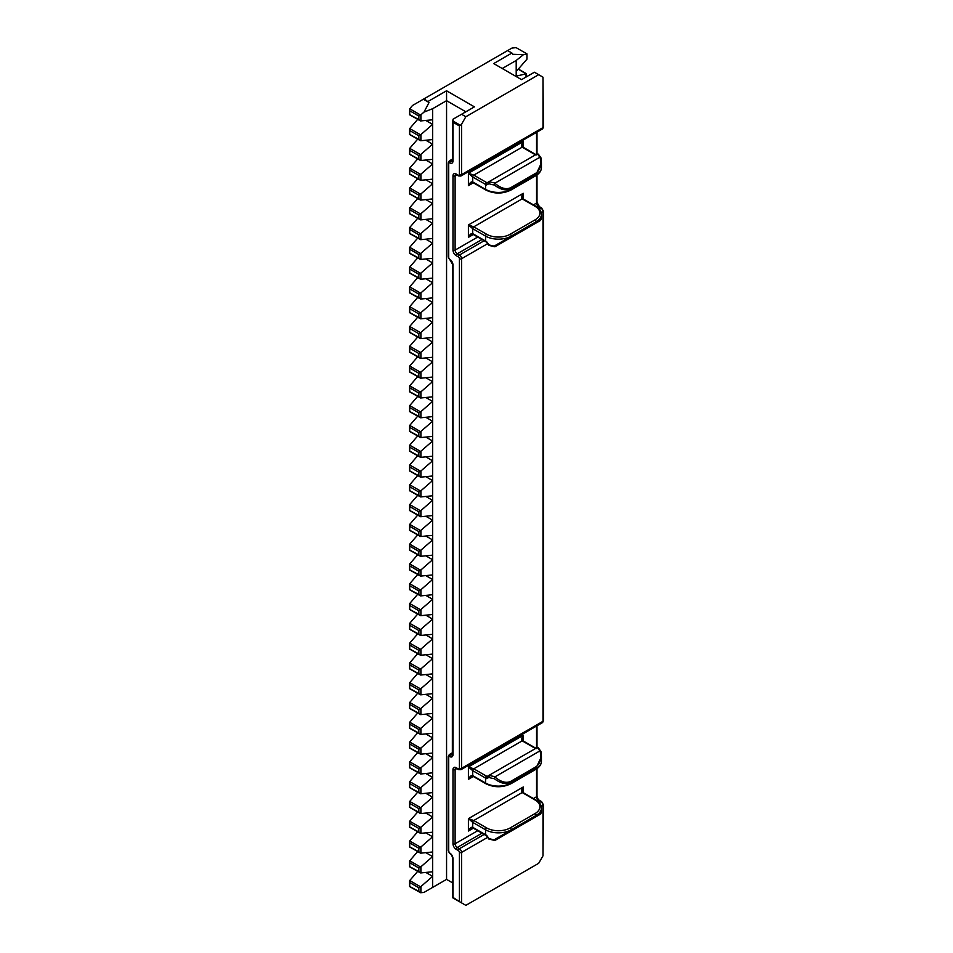 <?xml version="1.0" encoding="UTF-8"?>
<svg xmlns="http://www.w3.org/2000/svg" width="953" height="953" viewBox="0 0 953 953"><rect width="100%" height="100%" fill="white"/><g stroke="black" fill="none" stroke-linecap="round" stroke-linejoin="round"><path stroke-width="1.43" d="M487.591 837.389L461.55 852.423L461.55 902.872L465.85 905.35L538.683 863.299L542.984 855.854L542.984 805.404L541.256 806.405M465.85 116.742L461.55 124.2L461.55 174.637L542.984 127.619L542.984 77.181L538.683 74.691L465.85 116.742L461.562 114.277L452.997 119.22L452.973 161.033A4.539 2.621 60 0 1 449.756 162.892A1.513 0.87 -120 0 0 448.696 163.511L448.696 257.513A1.513 0.87 -120 0 0 449.756 259.359A4.539 2.621 60 0 1 452.973 264.922L452.973 754.716A4.539 2.621 60 0 1 449.756 756.575A1.513 0.87 -120 0 0 448.696 757.182L448.696 851.184A1.513 0.87 -120 0 0 449.756 853.042A4.539 2.621 60 0 1 452.973 858.605L452.973 897.917M539.231 802.629L540.839 801.699A3.026 1.751 -120 0 1 542.984 805.404A1.513 0.87 0 0 0 543.424 804.785L542.984 855.854M542.984 77.181L543.424 126.999A1.513 0.87 180 0 1 542.984 127.619A3.026 1.751 -120 0 1 542.352 129.012L460.918 176.031A3.026 1.751 60 0 0 461.55 174.637A1.513 0.87 180 0 1 459.406 174.637L459.406 125.951L452.973 122.234M538.683 74.691L534.395 72.225L521.541 79.635L493.69 63.565L511.916 53.034L507.639 50.569L412.53 105.473L409.719 108.773L409.576 114.753L420.559 120.936L432.626 119.78L432.626 108.713L424.002 112.097L420.892 114.801L420.892 120.924M495.322 776.647L494.964 777.029C501.052 782.115 506.377 783.521 510.951 781.246L535.8 766.903C540.053 764.08 541.495 758.767 540.137 750.952L539.636 751.059A16.666 9.625 -0 0 0 537.17 747.557L489.246 775.23A16.666 9.625 -0 0 0 495.322 776.647L539.636 751.059M540.137 750.952L540.947 751.679L540.137 750.952L540.947 751.679L541.435 756.551L536.11 767.951L511.261 782.306C506.412 784.76 500.742 783.533 494.238 778.649A18.178 10.495 180 0 1 488.972 777.41L486.542 778.613L487.066 776.469L489.401 775.123L487.114 776.433M472.795 827.764L468.411 831.016C469.841 828.109 471.27 826.87 472.7 827.311L485.553 834.733L485.553 829.777L472.7 822.356L468.411 818.651L473.772 820.509L486.626 827.919A16.666 9.625 0 0 0 510.189 827.919L535.038 813.576A16.666 9.625 0 0 0 535.038 799.972A1.513 0.87 120 0 1 535.8 799.901C539.481 802.104 541.364 804.808 541.435 808.013L541.435 812.718L540.137 814.338L495.322 840.224M495.322 182.964L494.964 183.357C501.052 188.444 506.377 189.85 510.951 187.562L535.8 173.22C540.053 170.408 541.495 165.083 540.137 157.269L539.636 157.388A16.666 9.625 -0 0 0 537.17 153.874L489.246 181.546A16.666 9.625 -0 0 0 495.322 182.964L539.636 157.388M540.137 157.269L540.947 157.995L540.137 157.269L540.947 157.995L541.435 162.868L536.11 174.28L511.261 188.623C506.412 191.076 500.742 189.861 494.238 184.965A18.178 10.495 180 0 1 488.972 183.726L486.542 184.93L487.066 182.785L489.401 181.439L487.114 182.762M472.795 234.093L468.411 237.333C469.841 234.426 471.27 233.199 472.7 233.628L485.553 241.049L485.553 236.094L472.7 228.684L468.411 224.968L473.772 226.826L486.626 234.247A16.666 9.625 0 0 0 510.189 234.247L535.038 219.893A16.666 9.625 0 0 0 535.038 206.289A1.513 0.87 120 0 1 535.8 206.217C539.481 208.421 541.364 211.125 541.435 214.33L541.435 219.047L540.137 220.667L495.322 246.541M526.044 77.038L526.044 73.869L516.204 76.109L516.204 71.523L526.938 59.193L526.938 53.88L516.145 47.65L511.975 48.055L507.639 50.569M511.916 53.034L512.619 54.261L523.447 54.678L516.204 60.456L516.204 71.523M526.938 53.88L523.447 54.678M526.044 73.869L518.253 69.176M432.626 119.78L432.626 887.422L446.564 879.381L446.564 100.673L432.626 108.713M424.002 112.097L429.041 102.507L423.346 99.231M420.559 115.039L409.719 108.773L409.719 114.67L418.844 119.602L418.844 116.028L420.892 114.801M417.628 119.411L409.719 128.56L409.719 134.468L418.844 139.388L418.844 135.814L420.892 134.587L420.892 140.722L432.626 139.567M425.824 120.447L432.626 124.367L420.892 134.587M420.892 140.722L418.844 139.388M417.628 139.198L409.719 148.346L409.719 154.255L418.844 159.175L418.844 155.601L420.892 154.374L420.892 160.509L432.626 159.354M425.824 140.234L432.626 144.153L420.892 154.374M420.892 160.509L418.844 159.175M417.628 158.984L409.719 168.145L409.719 174.042L418.844 178.961L418.844 175.388L420.892 174.161L420.892 180.296L432.626 179.152M425.824 160.021L432.626 163.952L420.892 174.161M420.892 180.296L418.844 178.961M417.628 178.771L409.719 187.932L409.719 193.828L418.844 198.76L418.844 195.174L420.892 193.959L420.892 200.082L432.626 198.939M425.824 179.807L432.626 183.738L420.892 193.959M420.892 200.082L418.844 198.76M417.628 198.569L409.719 207.718L409.719 213.627L418.844 218.547L418.844 214.973L420.892 213.746L420.892 219.869L432.626 218.725M425.824 199.606L432.626 203.525L420.892 213.746M420.892 219.869L418.844 218.547M417.628 218.356L409.719 227.505L409.719 233.414L418.844 238.333L418.844 234.76L420.892 233.533L420.892 239.668L432.626 238.512M425.824 219.393L432.626 223.312L420.892 233.533M420.892 239.668L418.844 238.333M417.628 238.143L409.719 247.303L409.719 253.2L418.844 258.12L418.844 254.546L420.892 253.319L420.892 259.454L432.626 258.299M425.824 239.179L432.626 243.11L420.892 253.319M420.892 259.454L418.844 258.12M417.628 257.929L409.719 267.09L409.719 272.987L418.844 277.919L418.844 274.333L420.892 273.106L420.892 279.241L432.626 278.097M425.824 258.966L432.626 262.897L420.892 273.106M420.892 279.241L418.844 277.919M417.628 277.728L409.719 286.877L409.719 292.774L418.844 297.705L418.844 294.132L420.892 292.905L420.892 299.028L432.626 297.884M425.824 278.764L432.626 282.684L420.892 292.905M420.892 299.028L418.844 297.705M417.628 297.515L409.719 306.663L409.719 312.572L418.844 317.492L418.844 313.918L420.892 312.691L420.892 318.826L432.626 317.671M425.824 298.551L432.626 302.47L420.892 312.691M420.892 318.826L418.844 317.492M417.628 317.301L409.719 326.45L409.719 332.359L418.844 337.279L418.844 333.705L420.892 332.478L420.892 338.613L432.626 337.457M425.824 318.338L432.626 322.257L420.892 332.478M420.892 338.613L418.844 337.279M417.628 337.088L409.719 346.249L409.719 352.145L418.844 357.065L418.844 353.492L420.892 352.265L420.892 358.399L432.626 357.256M425.824 338.124L432.626 342.056L420.892 352.265M420.892 358.399L418.844 357.065M417.628 356.875L409.719 366.035L409.719 371.932L418.844 376.864L418.844 373.278L420.892 372.063L420.892 378.186L432.626 377.043M425.824 357.911L432.626 361.842L420.892 372.063M420.892 378.186L418.844 376.864M417.628 376.673L409.719 385.822L409.719 391.731L418.844 396.651L418.844 393.077L420.892 391.85L420.892 397.973L432.626 396.829M425.824 377.71L432.626 381.629L420.892 391.85M420.892 397.973L418.844 396.651M417.628 396.46L409.719 405.609L409.719 411.517L418.844 416.437L418.844 412.863L420.892 411.636L420.892 417.771L432.626 416.616M425.824 397.496L432.626 401.416L420.892 411.636M420.892 417.771L418.844 416.437M417.628 416.247L409.719 425.407L409.719 431.304L418.844 436.224L418.844 432.65L420.892 431.423L420.892 437.558L432.626 436.403M425.824 417.283L432.626 421.214L420.892 431.423M420.892 437.558L418.844 436.224M417.628 436.033L409.719 445.194L409.719 451.091L418.844 456.022L418.844 452.437L420.892 451.21L420.892 457.345L432.626 456.201M425.824 437.07L432.626 441.001L420.892 451.21M420.892 457.345L418.844 456.022M417.628 455.832L409.719 464.981L409.719 470.877L418.844 475.809L418.844 472.235L420.892 471.008L420.892 477.131L432.626 475.988M425.824 456.868L432.626 460.787L420.892 471.008M420.892 477.131L418.844 475.809M417.628 475.618L409.719 484.767L409.719 490.676L418.844 495.596L418.844 492.022L420.892 490.795L420.892 496.93L432.626 495.774M425.824 476.655L432.626 480.574L420.892 490.795M420.892 496.93L418.844 495.596M417.628 495.405L409.719 504.554L409.719 510.463L418.844 515.382L418.844 511.809L420.892 510.582L420.892 516.717L432.626 515.561M425.824 496.442L432.626 500.361L420.892 510.582M420.892 516.717L418.844 515.382M417.628 515.192L409.719 524.353L409.719 530.249L418.844 535.181L418.844 531.595L420.892 530.368L420.892 536.503L432.626 535.36M425.824 516.228L432.626 520.159L420.892 530.368M420.892 536.503L418.844 535.181M417.628 534.978L409.719 544.139L409.719 550.036L418.844 554.968L418.844 551.382L420.892 550.167L420.892 556.29L432.626 555.146M425.824 536.015L432.626 539.946L420.892 550.167M420.892 556.29L418.844 554.968M417.628 554.777L409.719 563.926L409.719 569.834L418.844 574.754L418.844 571.181L420.892 569.954L420.892 576.077L432.626 574.933M425.824 555.813L432.626 559.733L420.892 569.954M420.892 576.077L418.844 574.754M417.628 574.564L409.719 583.712L409.719 589.621L418.844 594.541L418.844 590.967L420.892 589.74L420.892 595.875L432.626 594.72M425.824 575.6L432.626 579.519L420.892 589.74M420.892 595.875L418.844 594.541M417.628 594.35L409.719 603.511L409.719 609.408L418.844 614.328L418.844 610.754L420.892 609.527L420.892 615.662L432.626 614.506M425.824 595.387L432.626 599.318L420.892 609.527M420.892 615.662L418.844 614.328M417.628 614.137L409.719 623.298L409.719 629.194L418.844 634.126L418.844 630.541L420.892 629.314L420.892 635.448L432.626 634.305M425.824 615.173L432.626 619.105L420.892 629.314M420.892 635.448L418.844 634.126M417.628 633.936L409.719 643.084L409.719 648.981L418.844 653.913L418.844 650.339L420.892 649.112L420.892 655.235L432.626 654.092M425.824 634.972L432.626 638.891L420.892 649.112M420.892 655.235L418.844 653.913M417.628 653.722L409.719 662.871L409.719 668.78L418.844 673.7L418.844 670.126L420.892 668.899L420.892 675.034L432.626 673.878M425.824 654.759L432.626 658.678L420.892 668.899M420.892 675.034L418.844 673.7M417.628 673.509L409.719 682.658L409.719 688.566L418.844 693.486L418.844 689.912L420.892 688.685L420.892 694.82L432.626 693.665M425.824 674.545L432.626 678.476L420.892 688.685M420.892 694.82L418.844 693.486M417.628 693.296L409.719 702.456L409.719 708.353L418.844 713.285L418.844 709.699L420.892 708.472L420.892 714.607L432.626 713.463M425.824 694.332L432.626 698.263L420.892 708.472M420.892 714.607L418.844 713.285M417.628 713.082L409.719 722.243L409.719 728.14L418.844 733.071L418.844 729.486L420.892 728.271L420.892 734.394L432.626 733.25M425.824 714.119L432.626 718.05L420.892 728.271M420.892 734.394L418.844 733.071M417.628 732.881L409.719 742.03L409.719 747.938L418.844 752.858L418.844 749.284L420.892 748.057L420.892 754.18L432.626 753.037M425.824 733.917L432.626 737.836L420.892 748.057M420.892 754.18L418.844 752.858M417.628 752.667L409.719 761.816L409.719 767.725L418.844 772.645L418.844 769.071L420.892 767.844L420.892 773.979L432.626 772.823M425.824 753.704L432.626 757.623L420.892 767.844M420.892 773.979L418.844 772.645M417.628 772.454L409.719 781.615L409.719 787.512L418.844 792.431L418.844 788.858L420.892 787.631L420.892 793.766L432.626 792.61M425.824 773.491L432.626 777.422L420.892 787.631M420.892 793.766L418.844 792.431M417.628 792.241L409.719 801.402L409.719 807.298L418.844 812.23L418.844 808.644L420.892 807.429L420.892 813.552L432.626 812.409M425.824 793.277L432.626 797.208L420.892 807.429M420.892 813.552L418.844 812.23M417.628 812.039L409.719 821.188L409.719 827.085L418.844 832.017L418.844 828.443L420.892 827.216L420.892 833.339L432.626 832.195M425.824 813.076L432.626 816.995L420.892 827.216M420.892 833.339L418.844 832.017M417.628 831.826L409.719 840.975L409.719 846.883L418.844 851.803L418.844 848.23L420.892 847.003L420.892 853.138L432.626 851.982M425.824 832.862L432.626 836.782L420.892 847.003M420.892 853.138L418.844 851.803M417.628 851.613L409.719 860.773L409.719 866.67L418.844 871.59L418.844 868.016L420.892 866.789L420.892 872.924L432.626 871.769M425.824 852.649L432.626 856.58L420.892 866.789M420.892 872.924L418.844 871.59M417.628 871.399L409.719 880.56L409.719 886.457L418.844 891.389L418.844 887.803L420.892 886.576L420.892 892.711L424.002 892.413L432.626 887.422M425.824 872.436L432.626 876.367L420.892 886.576M429.041 889.494L428.338 889.899M420.892 892.711L418.844 891.389M429.041 102.507L424.049 98.826M446.564 879.381L452.532 882.823M465.85 111.799L446.564 100.673L446.564 90.773L474.415 106.855L461.562 114.277M516.204 60.456L502.267 68.509M428.338 101.292L446.564 90.773M418.844 119.602L420.559 120.936M420.559 134.826L409.719 128.56L409.576 129.215L409.576 134.54L420.559 140.722M420.559 154.612L409.719 148.346L409.576 149.013L409.576 154.338L420.559 160.509M420.559 174.399L409.719 168.145L409.576 168.8L409.576 174.125L420.559 180.308M420.559 194.198L409.719 187.932L409.576 188.587L409.576 193.912L420.559 200.094M420.559 213.984L409.719 207.718L409.576 208.373L409.576 213.698L420.559 219.881M420.559 233.771L409.719 227.505L409.576 228.172L409.576 233.497L420.559 239.668M420.559 253.558L409.719 247.303L409.576 247.959L409.576 253.284L420.559 259.466M420.559 273.344L409.719 267.09L409.576 267.745L409.576 273.07L420.559 279.253M420.559 293.143L409.719 286.877L409.576 287.532L409.576 292.857L420.559 299.039M420.559 312.929L409.719 306.663L409.576 307.319L409.576 312.655L420.559 318.826M420.559 332.716L409.719 326.45L409.576 327.117L409.576 332.442L420.559 338.613M420.559 352.503L409.719 346.249L409.576 346.904L409.576 352.229L420.559 358.411M420.559 372.301L409.719 366.035L409.576 366.691L409.576 372.015L420.559 378.198M420.559 392.088L409.719 385.822L409.576 386.477L409.576 391.802L420.559 397.985M420.559 411.875L409.719 405.609L409.576 406.276L409.576 411.601L420.559 417.771M420.559 431.661L409.719 425.407L409.576 426.062L409.576 431.387L420.559 437.57M420.559 451.448L409.719 445.194L409.576 445.849L409.576 451.174L420.559 457.357M420.559 471.247L409.719 464.981L409.576 465.636L409.576 470.961L420.559 477.143M420.559 491.033L409.719 484.767L409.576 485.422L409.576 490.759L420.559 496.93M420.559 510.82L409.719 504.554L409.576 505.221L409.576 510.546L420.559 516.717M420.559 530.607L409.719 524.353L409.576 525.008L409.576 530.333L420.559 536.515M420.559 550.405L409.719 544.139L409.576 544.794L409.576 550.119L420.559 556.302M420.559 570.192L409.719 563.926L409.576 564.581L409.576 569.906L420.559 576.088M420.559 589.978L409.719 583.712L409.576 584.38L409.576 589.704L420.559 595.875M420.559 609.765L409.719 603.511L409.576 604.166L409.576 609.491L420.559 615.674M420.559 629.552L409.719 623.298L409.576 623.953L409.576 629.278L420.559 635.46M420.559 649.35L409.719 643.084L409.576 643.74L409.576 649.064L420.559 655.247M420.559 669.137L409.719 662.871L409.576 663.526L409.576 668.863L420.559 675.034M420.559 688.924L409.719 682.658L409.576 683.325L409.576 688.65L420.559 694.82M420.559 708.71L409.719 702.456L409.576 703.111L409.576 708.436L420.559 714.619M420.559 728.509L409.719 722.243L409.576 722.898L409.576 728.223L420.559 734.406M420.559 748.296L409.719 742.03L409.576 742.685L409.576 748.01L420.559 754.192M420.559 768.082L409.719 761.816L409.576 762.483L409.576 767.808L420.559 773.979M420.559 787.869L409.719 781.615L409.576 782.27L409.576 787.595L420.559 793.778M420.559 807.656L409.719 801.402L409.576 802.057L409.576 807.382L420.559 813.564M420.559 827.454L409.719 821.188L409.576 821.843L409.576 827.168L420.559 833.351M420.559 847.241L409.719 840.975L409.576 841.63L409.576 846.967L420.559 853.138M420.559 867.027L409.719 860.773L409.576 861.429L409.576 866.753L420.559 872.924M420.559 886.814L409.719 880.56L409.576 881.215L409.576 886.54L420.559 892.723M486.506 242.086L485.863 241.74A1.513 0.87 -60 0 1 485.553 241.049A18.178 10.495 0 0 0 486.542 241.574L488.972 244.826A18.178 10.495 0 0 0 494.238 246.065L494.964 246.744L494.238 246.065L540.947 219.095M472.795 182.392L468.411 185.632C469.841 182.738 471.27 181.499 472.7 181.928L485.553 189.349L485.553 184.405L472.7 176.984L468.411 173.267L473.772 175.126L486.626 182.547A16.666 9.625 0 0 0 487.066 182.785M535.467 154.851A16.666 9.625 0 0 0 535.038 154.589L522.184 147.167C521.1 146.154 521.458 144.296 523.257 141.604L522.637 147.024M535.038 206.289L522.184 198.867C521.1 197.855 521.458 195.996 523.257 193.304L522.637 198.724M538.802 154.958L537.17 153.874M494.238 184.965L494.964 183.357M488.972 183.726L489.246 181.546M486.506 835.769L485.863 835.424A1.513 0.87 -60 0 1 485.553 834.733A18.178 10.495 0 0 0 486.542 835.257L488.972 838.509A18.178 10.495 0 0 0 494.238 839.748L494.964 840.427L494.238 839.748L540.947 812.778M472.795 776.064L468.411 779.316C469.841 776.409 471.27 775.17 472.7 775.611L485.553 783.032L485.553 778.077L472.7 770.655L468.411 766.951L473.772 768.809L486.626 776.23A16.666 9.625 0 0 0 487.066 776.469M535.467 748.522A16.666 9.625 0 0 0 535.038 748.272L522.184 740.85C521.1 739.826 521.458 737.979 523.257 735.287L522.637 740.707M535.038 799.972L522.184 792.551C521.1 791.526 521.458 789.68 523.257 786.987L522.637 792.408M538.802 748.641L537.17 747.557M494.238 778.649L494.964 777.029M488.972 777.41L489.246 775.23M461.55 902.872L452.532 897.666L452.532 857.986A1.513 0.87 180 0 0 452.973 858.605M452.973 161.033A1.513 0.87 -0 0 1 452.532 160.414L452.532 120.745L460.478 125.331L461.55 124.2M452.973 897.404L460.478 902.253L452.532 897.666M460.478 125.331L459.406 125.951M487.591 243.706L461.55 258.739L461.55 768.321L542.984 721.302L542.984 211.721L541.256 212.722M473.331 182.797L468.411 185.632L468.411 173.267L523.257 141.604L523.257 147.274M473.331 234.498L468.411 237.333L468.411 224.968L523.257 193.304L523.257 198.974M456.821 174.899L455.117 175.876L455.117 250.091L477.715 237.035M533.454 204.859L536.563 203.072L536.563 175.233M536.563 154.207L536.563 132.36M539.231 208.945L540.839 208.016L538.695 206.777L537.587 207.42M482.004 239.513L457.261 253.796L459.406 255.035L484.148 240.752M458.333 256.893A1.513 0.87 120 0 1 459.406 255.035A3.026 1.751 60 0 1 461.55 258.739A1.513 0.87 180 0 1 459.406 258.739A1.513 0.87 -120 0 0 458.333 256.893L456.189 255.654A4.539 2.621 60 0 1 452.973 250.091L452.973 175.876A4.539 2.621 60 0 1 456.189 174.018L458.333 175.257A1.513 0.87 -120 0 0 459.406 174.637M459.406 901.121L459.406 852.423A1.513 0.87 -120 0 0 458.333 850.564L456.189 849.326A4.539 2.621 60 0 1 452.973 843.762L452.973 769.559A4.539 2.621 60 0 1 456.189 767.701L458.333 768.94A1.513 0.87 -120 0 0 459.406 768.321A1.513 0.87 0 0 0 461.55 768.321A3.026 1.751 60 0 1 460.918 769.702L542.352 722.684A3.026 1.751 -120 0 0 542.984 721.302A1.513 0.87 0 0 0 543.424 720.682L543.424 211.101A1.513 0.87 0 0 1 542.984 211.721A3.026 1.751 -120 0 0 540.839 208.016A1.513 0.87 120 0 1 541.602 207.945L539.458 206.706A1.513 0.87 120 0 0 538.695 206.777A3.026 1.751 60 0 1 536.563 203.072A1.513 0.87 180 0 0 537.004 202.453L537.004 174.923M452.973 250.091A1.513 0.87 180 0 0 455.117 250.091A3.026 1.751 -120 0 0 457.261 253.796A1.513 0.87 120 0 0 456.189 255.654M458.333 175.257A1.513 0.87 -60 0 0 458.643 175.948L455.748 174.494A3.026 1.751 -120 0 0 455.117 175.876A1.513 0.87 180 0 1 452.973 175.876M473.331 776.481L468.411 779.316L468.411 766.951L523.257 735.287L523.257 740.957M473.331 828.181L468.411 831.016L468.411 818.651L523.257 786.987L523.257 792.658M456.821 768.571L455.117 769.559L455.117 843.762L477.715 830.718M533.454 798.543L536.563 796.744L536.563 768.904M536.563 747.891L536.563 726.031M543.424 804.785L541.602 801.616A1.513 0.87 -60 0 0 540.839 801.699L538.695 800.46L537.587 801.104M482.004 833.184L457.261 847.479L459.406 848.718L484.148 834.423M458.333 850.564A1.513 0.87 -60 0 1 459.406 848.718A3.026 1.751 60 0 1 461.55 852.423A1.513 0.87 0 0 1 459.406 852.423M541.602 801.616L539.458 800.377A1.513 0.87 -60 0 0 538.695 800.46A3.026 1.751 60 0 1 536.563 796.744A1.513 0.87 0 0 0 537.004 796.124L537.004 768.606M452.973 843.762A1.513 0.87 0 0 0 455.117 843.762A3.026 1.751 -120 0 0 457.261 847.479A1.513 0.87 -60 0 0 456.189 849.326M456.189 767.701A1.513 0.87 120 0 0 456.499 768.392L455.748 768.166A3.026 1.751 -120 0 0 455.117 769.559A1.513 0.87 0 0 1 452.973 769.559M522.375 739.147L522.947 740.779A1.513 0.87 120 0 0 522.184 740.85L473.772 768.809A1.513 0.87 -60 0 0 472.7 770.655L472.7 775.611A1.513 0.87 -60 0 0 473.01 776.302L471.318 776.624M541.435 808.013A18.178 10.495 180 0 1 536.11 815.434L536.11 816.161A1.513 0.87 -120 0 1 535.8 816.852L510.951 831.195A1.513 0.87 -120 0 0 511.261 830.504L511.261 829.777A18.178 10.495 180 0 1 485.553 829.777A1.513 0.87 -60 0 1 486.626 827.919M522.375 790.847L522.947 792.479A1.513 0.87 120 0 0 522.184 792.551L473.772 820.509A1.513 0.87 -60 0 0 472.7 822.356L472.7 827.311A1.513 0.87 -60 0 0 473.01 828.002L471.318 828.312M510.951 781.246A1.513 0.87 -120 0 1 511.261 782.306L511.261 783.032A1.513 0.87 -120 0 1 510.951 783.723C502.588 787.726 494.226 787.726 485.863 783.723A1.513 0.87 -60 0 1 485.553 783.032A18.178 10.495 0 0 0 511.261 783.032L536.11 768.678L536.11 767.951A1.513 0.87 -120 0 0 535.8 766.903M535.038 813.576A1.513 0.87 -120 0 1 536.11 815.434L511.261 829.777A1.513 0.87 -120 0 0 510.189 827.919M522.375 145.464L522.947 147.096A1.513 0.87 120 0 0 522.184 147.167L473.772 175.126A1.513 0.87 -60 0 0 472.7 176.984L472.7 181.928A1.513 0.87 -60 0 0 473.01 182.619L471.318 182.94M541.435 214.33A18.178 10.495 180 0 1 536.11 221.751L536.11 222.478A1.513 0.87 -120 0 1 535.8 223.169L510.951 237.523A1.513 0.87 -120 0 0 511.261 236.821L511.261 236.094A18.178 10.495 180 0 1 485.553 236.094A1.513 0.87 -60 0 1 486.626 234.247M522.375 197.164L522.947 198.796A1.513 0.87 120 0 0 522.184 198.867L473.772 226.826A1.513 0.87 -60 0 0 472.7 228.684L472.7 233.628A1.513 0.87 -60 0 0 473.01 234.319L471.318 234.641M510.951 187.562A1.513 0.87 -120 0 1 511.261 188.623L511.261 189.349A1.513 0.87 -120 0 1 510.951 190.04C502.588 194.043 494.226 194.043 485.863 190.04A1.513 0.87 -60 0 1 485.553 189.349A18.178 10.495 0 0 0 511.261 189.349L536.11 174.995L536.11 174.28A1.513 0.87 -120 0 0 535.8 173.22M535.038 219.893A1.513 0.87 -120 0 1 536.11 221.751L511.261 236.094A1.513 0.87 -120 0 0 510.189 234.247M418.844 116.028L410.016 110.929M418.844 135.814L410.016 130.716M418.844 155.601L410.016 150.503M418.844 175.388L410.016 170.289M418.844 195.174L410.016 190.076M418.844 214.973L410.016 209.874M418.844 234.76L410.016 229.661M418.844 254.546L410.016 249.448M418.844 274.333L410.016 269.234M418.844 294.132L410.016 289.033M418.844 313.918L410.016 308.82M418.844 333.705L410.016 328.606M418.844 353.492L410.016 348.393M418.844 373.278L410.016 368.18M418.844 393.077L410.016 387.978M418.844 412.863L410.016 407.765M418.844 432.65L410.016 427.552M418.844 452.437L410.016 447.338M418.844 472.235L410.016 467.137M418.844 492.022L410.016 486.923M418.844 511.809L410.016 506.71M418.844 531.595L410.016 526.497M418.844 551.382L410.016 546.283M418.844 571.181L410.016 566.082M418.844 590.967L410.016 585.869M418.844 610.754L410.016 605.655M418.844 630.541L410.016 625.442M418.844 650.339L410.016 645.241M418.844 670.126L410.016 665.027M418.844 689.912L410.016 684.814M418.844 709.699L410.016 704.601M418.844 729.486L410.016 724.387M418.844 749.284L410.016 744.186M418.844 769.071L410.016 763.972M418.844 788.858L410.016 783.759M418.844 808.644L410.016 803.546M418.844 828.443L410.016 823.344M418.844 848.23L410.016 843.131M418.844 868.016L410.016 862.918M418.844 887.803L410.016 882.704M541.435 167.585C541.364 170.79 539.481 173.494 535.8 175.697A1.513 0.87 -120 0 0 536.11 174.995A18.178 10.495 0 0 0 541.435 167.585L541.435 162.868M486.542 184.93A18.178 10.495 180 0 1 485.553 184.405A1.513 0.87 -60 0 1 486.626 182.547M535.896 154.589A1.513 0.87 120 0 0 535.8 154.517A1.513 0.87 120 0 0 535.038 154.589M452.532 159.032L449.316 160.878A3.026 1.751 60 0 1 450.829 161.033A3.026 1.751 -120 0 0 452.353 161.188L452.532 160.414M449.756 162.892A1.513 0.87 120 0 1 450.829 161.033L452.532 160.056M541.435 761.256C541.364 764.461 539.481 767.177 535.8 769.369A1.513 0.87 -120 0 0 536.11 768.678A18.178 10.495 0 0 0 541.435 761.256L541.435 756.551M486.542 778.613A18.178 10.495 180 0 1 485.553 778.077A1.513 0.87 -60 0 1 486.626 776.23M535.896 748.272A1.513 0.87 120 0 0 535.8 748.2A1.513 0.87 120 0 0 535.038 748.272M448.696 849.945L448.696 757.182A1.513 0.87 180 0 1 448.244 756.575L448.244 850.564L450.078 853.733C451.341 854.519 452.163 855.937 452.532 857.986M452.532 752.703L449.316 754.562A3.026 1.751 60 0 1 450.829 754.716A3.026 1.751 -120 0 0 452.353 754.859L452.532 264.315A1.513 0.87 -0 0 0 452.973 264.922M449.756 756.575A1.513 0.87 -60 0 1 450.829 754.716L452.532 753.728M459.406 768.321L459.406 258.739M452.973 754.716A1.513 0.87 180 0 1 452.532 754.097M452.532 264.315L450.078 260.05A1.513 0.87 -60 0 1 449.756 259.359M450.078 260.05L448.244 256.893A1.513 0.87 -0 0 0 448.696 257.513M448.696 851.184A1.513 0.87 180 0 1 448.244 850.564M448.244 256.893L448.244 162.892A1.513 0.87 -0 0 0 448.696 163.511M449.756 853.042A1.513 0.87 120 0 0 450.078 853.733M456.499 174.709A1.513 0.87 -60 0 1 456.189 174.018M458.333 768.94A1.513 0.87 120 0 0 458.643 769.631L456.499 768.392M518.349 69.069L526.401 73.715L526.401 76.836M494.821 246.779L488.853 245.362L486.459 242.05M485.863 241.74L473.01 234.319M535.8 206.217L522.947 198.796M510.951 190.04L535.8 175.697M485.863 190.04L473.01 182.619M536.42 154.898L522.947 147.096M540.923 157.733L538.338 154.124M540.947 157.829L541.435 162.772M494.821 840.451L488.853 839.045M488.829 839.021L486.459 835.733M485.863 835.424L473.01 828.002M535.8 799.901L522.947 792.479M510.951 783.723L535.8 769.369M485.863 783.723L473.01 776.302M536.42 748.581L522.947 740.779M540.923 751.417L538.338 747.807M540.947 751.5L541.435 756.456M449.316 754.562L448.244 756.575M448.244 162.892L449.316 160.878M458.643 175.948L460.918 176.031M458.643 769.631L460.918 769.702M539.458 800.377C538.183 799.591 537.373 798.173 537.004 796.124M543.424 126.999L542.352 129.012M537.004 747.64L537.004 725.781M537.004 153.957L537.004 132.098M543.424 720.682L542.352 722.684M537.004 202.453L539.458 206.706M543.424 211.101L541.602 207.945"/></g></svg>

